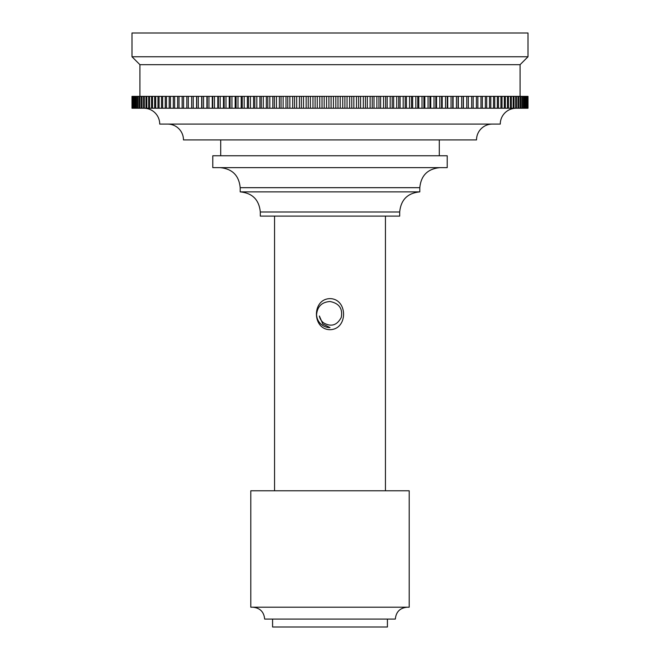 <?xml version="1.0" encoding="UTF-8"?>
<svg xmlns="http://www.w3.org/2000/svg" width="660" height="660" viewBox="0 0 660 660"><rect width="100%" height="100%" fill="white"/><g stroke="black" fill="none" stroke-linecap="round" stroke-linejoin="round"><path stroke-width="0.99" d="M132 96.36L132 108.24L132 96.36L473.179 96.36L473.179 108.24L528 108.24L528 96.36L528 108.24M132 108.24L473.179 108.24M468.319 96.36L468.319 108.24L468.319 96.36M466.76 96.36L466.76 108.24M463.287 96.36L463.287 108.24M461.686 96.36L461.686 108.24M458.098 96.36L458.098 108.24M456.439 96.36L456.439 108.24M452.752 96.36L452.752 108.24M451.052 96.36L451.052 108.24M447.257 96.36L447.257 108.24M445.508 96.36L445.508 108.24M441.614 96.36L441.614 108.24M439.824 96.36L439.824 108.24M435.839 96.36L435.839 108.24M434.008 96.36L434.008 108.24M429.932 96.36L429.932 108.24M428.06 96.36L428.06 108.24M423.91 96.36L423.91 108.24M422.004 96.36L422.004 108.24M417.763 96.36L417.763 108.24M415.825 96.36L415.825 108.24M411.518 96.36L411.518 108.24M409.546 96.36L409.546 108.24M405.174 96.36L405.174 108.24M403.169 96.36L403.169 108.24M398.731 96.36L398.731 108.24M396.701 96.36L396.701 108.24M392.213 96.36L392.213 108.24M390.159 96.36L390.159 108.24M385.613 96.36L385.613 108.24M383.534 96.36L383.534 108.24M378.947 96.36L378.947 108.24M376.852 96.36L376.852 108.24M372.224 96.36L372.224 108.24M370.111 96.36L370.111 108.24M365.442 96.36L365.442 108.24M363.322 96.36L363.322 108.24M358.627 96.36L358.627 108.24M356.491 96.36L356.491 108.24M351.772 96.36L351.772 108.24M349.618 96.36L349.618 108.24M344.891 96.36L344.891 108.24M342.738 96.36L342.738 108.24M337.986 96.36L337.986 108.24M335.833 96.36L335.833 108.24M331.081 96.36L331.081 108.24M328.919 96.36L328.919 108.24M324.167 96.36L324.167 108.24M322.014 96.36L322.014 108.24M317.262 96.36L317.262 108.24M315.109 96.36L315.109 108.24M310.382 96.36L310.382 108.24M308.228 96.36L308.228 108.24M303.509 96.36L303.509 108.24M301.373 96.36L301.373 108.24M296.678 96.36L296.678 108.24M294.558 96.36L294.558 108.24M289.888 96.36L289.888 108.24M287.776 96.36L287.776 108.24M283.148 96.36L283.148 108.24M281.053 96.36L281.053 108.24M276.466 96.36L276.466 108.24M274.387 96.36L274.387 108.24M269.841 96.36L269.841 108.24M267.787 96.36L267.787 108.24M263.299 96.36L263.299 108.24M261.269 96.36L261.269 108.24M256.831 96.36L256.831 108.24M254.826 96.36L254.826 108.24M250.453 96.36L250.453 108.24M248.482 96.36L248.482 108.24M244.175 96.36L244.175 108.24M242.236 96.36L242.236 108.24M237.996 96.36L237.996 108.24M236.09 96.36L236.09 108.24M231.94 96.36L231.94 108.24M230.068 96.36L230.068 108.24M225.992 96.36L225.992 108.24M224.161 96.36L224.161 108.24M220.176 96.36L220.176 108.24M218.386 96.36L218.386 108.24M214.492 96.36L214.492 108.24M212.743 96.36L212.743 108.24M208.948 96.36L208.948 108.24M207.248 96.36L207.248 108.24M203.56 96.36L203.56 108.24M201.902 96.36L201.902 108.24M198.313 96.36L198.313 108.24M196.713 96.36L196.713 108.24M193.24 96.36L193.24 108.24M191.68 96.36L191.68 108.24M188.323 96.36L188.323 108.24M186.821 96.36L186.821 108.24M183.579 96.36L183.579 108.24M182.135 96.36L182.135 108.24M179.017 96.36L179.017 108.24M177.631 96.36L177.631 108.24M174.644 96.36L174.644 108.24M173.308 96.36L173.308 108.24M170.453 96.36L170.453 108.24M169.183 96.36L169.183 108.24M166.46 96.36L166.46 108.24M165.248 96.36L165.248 108.24M162.657 96.36L162.657 108.24M161.518 96.36L161.518 108.24M159.068 96.36L159.068 108.24M157.987 96.36L157.987 108.24M155.686 96.36L155.686 108.24M154.671 96.36L154.671 108.24M152.518 96.36L152.518 108.24M151.569 96.36L151.569 108.24M149.556 96.36L149.556 108.24M148.681 96.36L148.681 108.24M146.825 96.36L146.825 108.24M146.017 96.36L146.017 108.24M144.309 96.36L144.309 108.24M143.575 96.36L143.575 108.24M142.024 96.36L142.024 108.24M141.364 96.36L141.364 108.24M139.969 96.36L139.969 108.24M139.375 96.36L139.375 108.24M138.146 96.36L138.146 108.24M137.626 96.36L137.626 108.24M136.554 96.36L136.554 108.24M136.108 96.36L136.108 108.24M135.201 96.36L135.201 108.24M134.821 96.36L134.821 108.24M134.079 96.36L134.079 108.24M133.782 96.36L133.782 108.24M133.204 96.36L133.204 108.24M132.974 96.36L132.974 108.24M132.561 96.36L132.561 108.24M132.412 96.36L132.412 108.24M132.165 96.36L132.165 108.24M132.082 96.36L132.082 108.24M473.179 96.36L527.917 96.36L527.917 108.24M527.835 96.36L527.835 108.24M527.587 96.36L527.587 108.24M527.439 96.36L527.439 108.24M527.027 96.36L527.027 108.24M526.795 96.36L526.795 108.24M526.218 96.36L526.218 108.24M525.921 96.36L525.921 108.24M525.178 96.36L525.178 108.24M524.799 96.36L524.799 108.24M523.891 96.36L523.891 108.24M523.446 96.36L523.446 108.24M522.373 96.36L522.373 108.24M521.854 96.36L521.854 108.24M520.624 96.36L520.624 108.24M520.03 96.36L520.03 108.24M518.636 96.36L518.636 108.24M517.976 96.36L517.976 108.24M516.425 96.36L516.425 108.24M515.691 96.36L515.691 108.24M513.983 96.36L513.983 108.24M513.175 96.36L513.175 108.24M511.318 96.36L511.318 108.24M510.444 96.36L510.444 108.24M508.431 96.36L508.431 108.24M507.482 96.36L507.482 108.24M505.329 96.36L505.329 108.24M504.314 96.36L504.314 108.24M502.012 96.36L502.012 108.24M500.932 96.36L500.932 108.24M498.481 96.36L498.481 108.24M497.343 96.36L497.343 108.24M494.752 96.36L494.752 108.24M493.54 96.36L493.54 108.24M490.817 96.36L490.817 108.24M489.547 96.36L489.547 108.24M486.692 96.36L486.692 108.24M485.356 96.36L485.356 108.24M482.369 96.36L482.369 108.24M480.983 96.36L480.983 108.24M471.677 96.36L471.677 108.24M477.865 96.36L477.865 108.24M476.421 96.36L476.421 108.24M463.403 108.24L463.403 96.36M458.329 108.24L458.329 96.36M453.098 108.24L453.098 96.36M447.719 108.24L447.719 96.36M442.2 108.24L442.2 96.36M436.54 108.24L436.54 96.36M430.749 108.24L430.749 96.36M424.834 108.24L424.834 96.36M418.803 108.24L418.803 96.36M412.665 108.24L412.665 96.36M406.428 108.24L406.428 96.36M400.1 108.24L400.1 96.36M393.682 108.24L393.682 96.36M387.189 108.24L387.189 96.36M380.63 108.24L380.63 96.36M374.005 108.24L374.005 96.36M367.323 108.24L367.323 96.36M360.599 108.24L360.599 96.36M353.842 108.24L353.842 96.36M347.045 108.24L347.045 96.36M340.238 108.24L340.238 96.36M333.415 108.24L333.415 96.36M326.584 108.24L326.584 96.36M319.762 108.24L319.762 96.36M312.955 108.24L312.955 96.36M306.158 108.24L306.158 96.36M299.401 108.24L299.401 96.36M292.677 108.24L292.677 96.36M285.995 108.24L285.995 96.36M279.37 108.24L279.37 96.36M272.811 108.24L272.811 96.36M266.318 108.24L266.318 96.36M259.9 108.24L259.9 96.36M253.572 108.24L253.572 96.36M247.335 108.24L247.335 96.36M241.197 108.24L241.197 96.36M235.166 108.24L235.166 96.36M229.251 108.24L229.251 96.36M223.459 108.24L223.459 96.36M217.8 108.24L217.8 96.36M212.281 108.24L212.281 96.36M206.902 108.24L206.902 96.36M201.671 108.24L201.671 96.36M196.597 108.24L196.597 96.36M520.08 96.36L520.08 64.68L528 56.76L528 33L132 33L132 56.76L528 56.76M139.92 96.36L139.92 64.68L520.08 64.68M139.92 64.68L132 56.76M439.296 155.76L439.296 139.92M220.704 155.76L220.704 139.92M167.64 124.08A15.84 15.84 0 0 1 183.48 139.92L476.52 139.92A15.84 15.84 0 0 1 492.36 124.08M143.88 108.24A15.84 15.84 0 0 1 159.72 124.08L500.28 124.08A15.84 15.84 0 0 1 516.12 108.24M409.2 490.776L250.8 490.776L250.8 607.2L409.2 607.2L409.2 490.776M447.216 155.76L212.784 155.76L212.784 167.64L447.216 167.64L447.216 155.76M330 327.575L322.822 324.035L319.39 316A10.774 10.774 0 0 0 323.812 322.979C331.246 327.121 337.054 325.289 341.236 317.485C342.911 308.632 339.166 303.311 330 301.513C321.841 302.082 317.361 306.471 316.561 314.68A13.447 13.447 0 0 0 330 327.608M330 298.634C311.759 298.955 312.073 329.505 330 329.686C348.241 329.373 347.919 298.798 330 298.634M272.58 619.08L272.58 627L387.42 627L387.42 619.08L395.34 619.08L330 619.08L387.42 619.08M330 619.08L264.66 619.08C263.959 611.861 259.999 607.901 252.78 607.2M399.696 216.109L260.304 216.109L260.304 211.992L399.696 211.992L399.696 216.109M399.696 211.992C400.892 199.774 407.591 193.066 419.81 191.879L240.19 191.879C252.409 193.066 259.108 199.774 260.304 211.992M419.81 191.879L419.81 187.679L240.19 187.679L240.19 191.879M385.44 216.109L385.44 490.776M274.56 216.109L274.56 490.776M395.34 619.08C396.041 611.861 400.001 607.901 407.22 607.2M419.81 187.679C420.998 175.511 427.68 168.828 439.849 167.64M240.19 187.679C239.002 175.511 232.32 168.828 220.151 167.64"/></g></svg>
